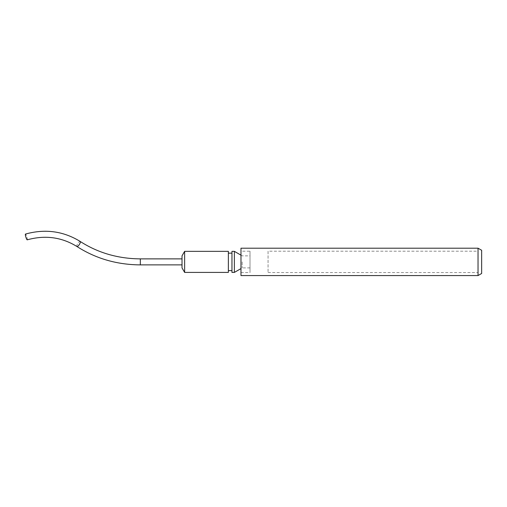 <?xml version="1.0" encoding="UTF-8"?>
<svg xmlns="http://www.w3.org/2000/svg" width="507" height="507" viewBox="0 0 507 507"><rect width="100%" height="100%" fill="white"/><g stroke="black" fill="none" stroke-linecap="round" stroke-linejoin="round"><path stroke-width="0.38" stroke-dasharray="2.54 1.9" d="M27.22 239.836A3.01 0.494 73.1 0 0 27.34 239.412A3.01 0.494 73.1 0 0 26.592 236.104A3.01 0.494 73.1 0 0 25.47 234.076M182.019 267.899L182.019 255.864M184.63 272.411L184.63 251.352M228.365 272.411L228.365 251.352M231.959 272.411L231.959 251.352M234.373 272.411L234.373 251.352M242.188 261.878L242.188 267.899L242.188 261.878M250.008 261.878L250.008 267.899L250.008 261.878M481.65 273.482L481.65 250.274M478.038 275.567L478.038 248.196M240.983 251.199L240.983 272.563L240.983 251.199L250.008 251.199L250.008 272.563L250.008 251.199M240.983 272.563L250.008 272.563M240.983 275.567L240.983 248.196M231.959 261.878L231.959 253.158L231.959 261.878M182.019 261.878L182.019 258.874L182.019 261.878M268.057 251.199L268.057 272.563L268.057 251.199L478.038 251.199L478.038 272.563L478.038 251.199M268.057 272.563L478.038 272.563M140.319 264.888L140.319 258.874M76.944 246.516A3.01 0.906 123.1 0 1 76.779 246.079A3.01 0.906 123.1 0 1 78.198 242.973A3.01 0.906 123.1 0 1 80.233 241.478M250.008 267.899L242.188 267.899L240.983 268.59M240.983 255.167L242.188 255.864L250.008 255.864"/><path stroke-width="0.76" d="M80.233 241.478C63.375 231.103 45.123 228.632 25.47 234.076A3.01 0.494 73.1 0 0 25.35 234.494A3.01 0.494 73.1 0 0 26.098 237.808A3.01 0.494 73.1 0 0 27.22 239.836C45.117 234.899 61.689 237.13 76.944 246.516A3.01 0.906 123.1 0 0 78.978 245.02A3.01 0.906 123.1 0 0 80.398 241.921A3.01 0.906 123.1 0 0 80.233 241.478C98.054 252.911 118.08 258.703 140.319 258.874L140.319 264.888L182.019 264.888M184.63 251.352L182.019 255.864L182.019 267.899L184.63 272.411L228.365 272.411L228.365 251.352L184.63 251.352L184.63 272.411M234.373 251.352L231.959 251.352L231.959 272.411L234.373 272.411L234.373 251.352L240.983 255.167M478.038 248.196L481.65 250.274L481.65 273.482L478.038 275.567L478.038 248.196L240.983 248.196L240.983 275.567L478.038 275.567M228.365 270.605L231.959 270.605M240.983 268.59L234.373 272.411M228.365 253.158L231.959 253.158M140.319 258.874L182.019 258.874M140.319 264.888C116.921 264.724 95.798 258.602 76.944 246.516"/></g></svg>
